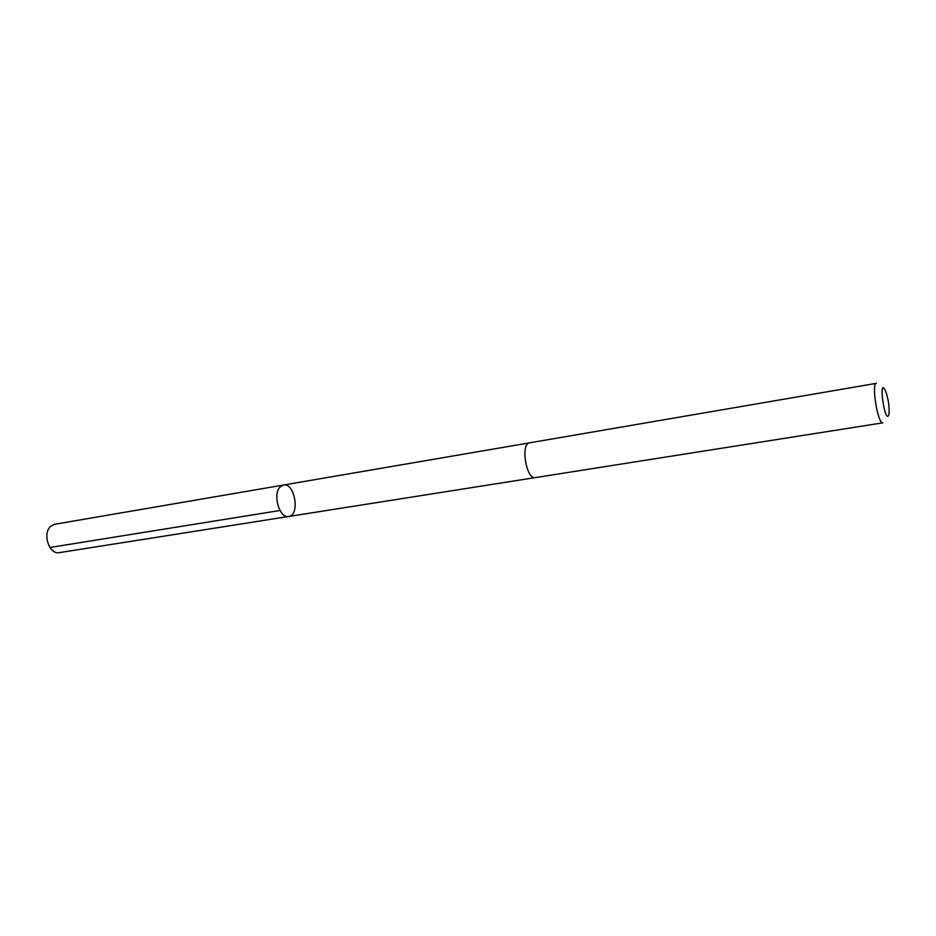 <?xml version="1.0" encoding="UTF-8"?>
<svg xmlns="http://www.w3.org/2000/svg" width="936" height="936" viewBox="0 0 936 936"><rect width="100%" height="100%" fill="white"/><g stroke="black" fill="none" stroke-linecap="round" stroke-linejoin="round"><path stroke-width="1.4" d="M279.981 487.106L283.468 485.035C294.875 482.379 300.304 515.35 288.639 516.485C279.607 518.79 272.423 494.571 279.981 487.106L283.468 485.035L54.733 524.265L50.766 526.266C42.05 533.333 49.21 555.025 59.401 552.626L288.639 516.485C279.607 518.79 272.423 494.571 279.981 487.106M529.671 442.81C520.264 443.465 526.266 479.981 535.392 477.594L882.87 422.826C877.921 424.687 871.088 383.152 876.377 383.339L529.671 442.81M888.872 414.566L889.071 413.384C889.375 405.428 888.112 397.73 885.269 390.289C877.804 376.108 885.245 426.278 888.872 414.566M279.958 510.494L49.9 547.49M529.448 442.857L283.468 485.035M535.17 477.617L288.639 516.485"/></g></svg>

